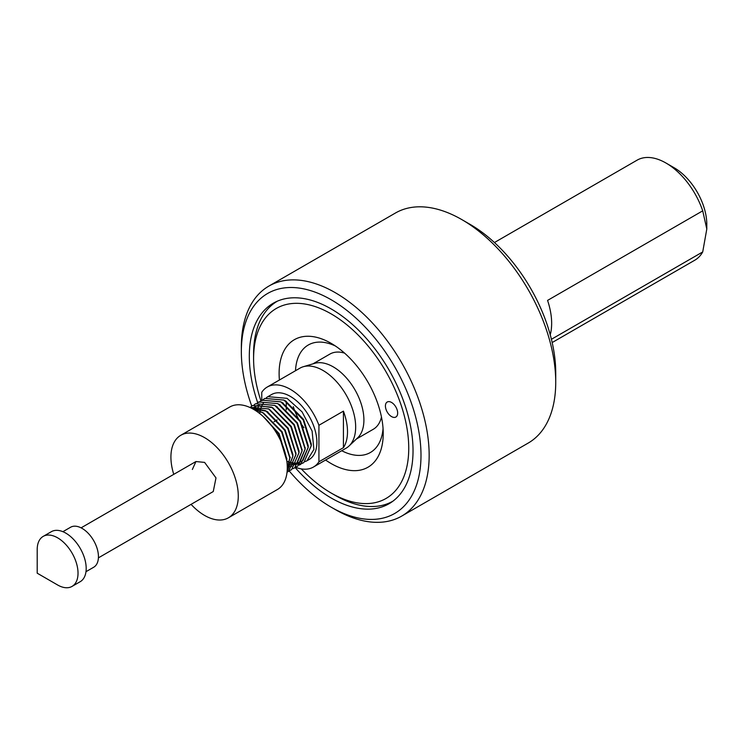 <?xml version="1.0" encoding="UTF-8"?>
<svg xmlns="http://www.w3.org/2000/svg" width="744" height="744" viewBox="0 0 744 744"><rect width="100%" height="100%" fill="white"/><g stroke="black" fill="none" stroke-linecap="round" stroke-linejoin="round"><path stroke-width="1.12" d="M550.244 334.791A57.744 33.341 -120 0 0 547.565 300.409L702.717 210.84L706.8 229.031L706.8 224.316A46.193 26.672 -120 0 0 674.138 167.744L665.973 163.029A57.744 33.341 -120 0 0 637.096 160.165L494.435 242.535M702.717 210.84A57.744 33.341 -120 0 0 665.973 163.029L674.138 167.744M706.8 229.031L702.717 251.937L551.406 339.292M552.178 342.547L694.84 260.177A57.744 33.341 -120 0 0 702.717 251.937M295.173 467.576A115.776 66.839 -120 0 0 331.173 497.996A115.776 66.839 -120 0 0 389.056 503.725A115.776 66.839 -120 0 0 406.801 410.958A115.776 66.839 -120 0 0 331.173 308.937A115.776 66.839 -120 0 0 273.29 303.208A115.776 66.839 -120 0 0 257.666 402.634M251.732 406.029A127.029 73.34 60 0 1 241.344 351.605A127.029 73.34 60 0 1 331.173 299.748A127.029 73.34 60 0 1 420.992 455.328A127.029 73.34 60 0 1 331.173 507.185L335.256 509.547A132.804 76.678 60 0 0 401.658 516.122L528.231 443.052A132.804 76.678 -120 0 0 555.731 382.249A132.804 76.678 -120 0 0 461.829 219.601L461.829 219.601A132.804 76.678 -120 0 0 395.427 213.026L268.854 286.096A132.804 76.678 60 0 1 335.256 292.671A132.804 76.678 60 0 1 422.015 409.702A132.804 76.678 60 0 1 401.658 516.122M555.731 382.249L555.731 372.818A121.253 70.01 -120 0 0 469.994 224.316L461.829 219.601L469.994 224.316M241.344 351.605L241.344 346.89A132.804 76.678 60 0 1 268.854 286.096M335.256 509.547L331.173 507.185A127.029 73.34 60 0 1 289.239 470.989M341.701 450.724A62.068 35.833 -120 0 0 370.373 452.51A62.068 35.833 -120 0 0 383.058 428.507M277.512 301.097A115.478 66.672 -120 0 0 253.592 353.967L253.592 358.682A109.712 63.342 60 0 1 331.173 313.894A109.712 63.342 60 0 1 408.744 448.251A109.712 63.342 60 0 1 331.173 493.04L335.256 495.402A115.478 66.672 -120 0 0 392.999 501.121M335.256 495.402L331.173 493.04A109.712 63.342 60 0 1 301.311 468.897M260.874 400.765A109.712 63.342 60 0 1 253.592 358.682M391.549 416.594A8.658 5.003 -120 0 0 395.882 417.021A8.658 5.003 -120 0 0 397.203 410.084A8.658 5.003 -120 0 0 391.549 402.448A8.658 5.003 -120 0 0 387.215 402.02A8.658 5.003 -120 0 0 385.885 408.958A8.658 5.003 -120 0 0 391.549 416.594M325.602 460.015A73.619 42.501 -120 0 0 331.173 463.577A73.619 42.501 -120 0 0 383.225 433.519A73.619 42.501 -120 0 0 331.173 343.356L331.173 343.356A73.619 42.501 -120 0 0 279.409 380.007M335.432 346.016A62.068 35.833 -120 0 0 308.304 344.993A62.068 35.833 -120 0 0 295.507 370.717M295.591 467.297A46.193 26.672 -120 0 0 313.438 467.046L346.099 448.186A46.193 26.672 -120 0 0 349.038 445.991L357.678 437.816A43.403 25.064 -120 0 0 360.701 402.383A43.403 25.064 -120 0 0 333.21 366.848A43.403 25.064 -120 0 0 314.675 363.342L303.282 366.727A46.193 26.672 -120 0 0 299.906 368.178L267.245 387.038A46.193 26.672 -120 0 0 261.758 392.283L261.758 400.207L258.921 402.383M356.404 439.016L373.283 429.269A43.403 25.064 -120 0 0 381.467 417.012M349.038 445.991A46.193 26.672 -120 0 0 352.256 408.289A46.193 26.672 -120 0 0 323.008 370.466A46.193 26.672 -120 0 0 303.282 366.727M313.438 467.046A46.193 26.672 -120 0 0 318.925 461.801L318.925 425.28A46.193 26.672 -120 0 0 290.346 389.326A46.193 26.672 -120 0 0 267.245 387.038M318.925 425.28L343.421 411.134A46.193 26.672 60 0 1 343.421 447.656L318.925 461.801M286.849 461.28L289.267 462.443M289.593 462.573L291.574 463.298M292.15 463.475L293.601 463.838M294.503 464.005L296.642 464.228M296.67 464.228L302.259 463.345M302.278 463.335L303.859 462.573L311.243 445.619L303.087 419.681L283.938 400.086L264.79 398.449L261.99 400.616M303.859 462.573L311.29 445.721L303.478 420.239L283.985 400.067L264.836 398.431L263.367 399.416M305.338 461.568L306.919 460.806L313.894 449.478L312.099 431.064L302.045 411.841L287.007 398.319L267.859 396.682L266.399 397.659M306.919 460.806L309.104 459.541A37.535 21.669 -120 0 0 314.861 429.465A37.535 21.669 -120 0 0 290.346 396.394A37.535 21.669 -120 0 0 271.579 394.534L267.859 396.682M286.756 460.536L278.591 433.826L263.711 416.993M286.793 460.806L278.637 433.798L263.45 416.752M287.221 469.976L289.807 457.988L281.651 432.05L262.502 412.464L253.267 409.172M287.221 470.031L289.853 457.969L281.697 432.032L263.395 412.929L253.202 409.135M287.054 472.105L292.876 456.221L284.719 430.283L265.571 410.697L250.189 407.591L266.454 411.162L284.757 430.264L292.913 456.202L287.044 472.115M287.044 472.142L288.542 471.417L295.935 454.454L287.779 428.516L268.631 408.93L249.5 407.284M288.56 471.408L295.982 454.556L287.816 428.498L268.668 408.902L249.519 407.266M290.03 470.413L291.611 469.65L298.995 452.687L290.839 426.749L271.69 407.163L252.542 405.527L251.091 406.494M291.629 469.631L299.042 452.659L290.885 426.731L271.737 407.135L252.588 405.499M293.099 468.636L294.671 467.883L302.064 450.92L293.908 424.982L274.759 405.396L255.611 403.76L254.15 404.727M294.689 467.864L302.101 450.892L293.945 424.964L274.796 405.368L255.629 403.741M296.159 466.869L297.73 466.107L305.124 449.153L296.968 423.215L277.819 403.629L258.67 401.983L257.219 402.96M297.749 466.097L305.161 449.125L297.005 423.187L277.856 403.601L258.707 401.965M300.79 464.34L299.237 465.093L300.79 464.34L308.183 447.386L300.027 421.448L280.879 401.862L261.748 400.207M300.836 464.321L308.23 447.488L300.065 421.42L280.916 401.834L261.767 400.198M255.834 406.847L254.82 409.423M258.893 405.08L257.88 407.656M257.666 408.382L257.247 410.084M257.145 410.586L256.987 411.516M262.902 416.249L279.065 433.547L286.766 458.983M263.395 412.929L282.125 431.78L289.834 457.216M289.807 457.988L287.277 467.716M254.085 407.219L252.393 408.689L266.473 411.218M267.208 411.618L285.185 430.013L292.894 454.445L292.913 456.323M292.876 456.221L287.658 469.204M269.514 409.395L288.244 428.246L295.954 453.673M254.113 407.191L257.508 405.461M257.573 405.434L272.602 407.684M272.583 407.628L291.313 426.479L299.014 450.911L299.042 452.789M276.396 406.317L294.373 424.712L302.083 450.139M302.064 450.92L296.847 463.903M291.797 466.386L291.146 466.507M289.9 466.646L288.681 466.674M287.854 466.637L287.268 466.581M279.456 404.55L297.433 422.945L305.142 448.372M305.124 449.153L299.906 462.126M294.857 464.619L294.206 464.74M292.969 464.879L291.741 464.907M291.713 464.907L289.23 464.656M288.691 464.554L287.147 464.163M282.525 402.783L300.492 421.178L308.202 445.6L308.23 447.488M308.183 447.386L302.966 460.359M302.92 460.406L299.841 462.266M299.804 462.275L297.274 462.973M296.028 463.112L294.801 463.14M293.973 463.094L292.29 462.889M291.75 462.777L289.639 462.219M289.332 462.117L286.831 461.122M259.833 413.636L260.093 411.488M260.14 411.227L260.66 408.921M260.791 408.484L261.414 406.698M261.683 406.057L262.334 404.755M262.846 403.899L263.404 403.081M285.584 401.016L303.561 419.411L311.271 443.833L311.29 445.721M289.834 457.393A37.535 21.669 -120 0 0 290.346 457.681M274.024 421.718L277.047 419.969M293.285 406.67A46.193 26.672 -120 0 0 293.499 407.321M293.527 407.414A46.193 26.672 -120 0 0 298.381 418.742M302.101 425.103A46.193 26.672 -120 0 0 303.905 427.754M343.421 411.134L343.421 447.656M286.254 409.795L286.254 405.471M286.254 405.415L286.254 401.49M344.593 353.13A43.403 25.064 -120 0 0 329.88 354.088L313.001 363.835M173.752 474.347A47.635 27.5 60 0 1 180.783 435.287A47.635 27.5 60 0 1 204.6 437.649A47.635 27.5 60 0 1 235.718 479.629A47.635 27.5 60 0 1 228.417 517.796A47.635 27.5 60 0 1 204.6 515.434A47.635 27.5 60 0 1 191.078 504.358M228.417 517.796L277.41 489.506A47.635 27.5 -120 0 0 284.719 451.338A47.635 27.5 -120 0 0 253.592 409.358A47.635 27.5 -120 0 0 229.775 406.996L180.783 435.287M192.352 469.473L195.942 461.54L204.6 462.396L215.993 477.918L213.258 491.542L98.413 557.851M57.614 584.979L37.2 573.187L57.614 584.979A28.867 16.666 60 0 0 72.047 586.402L80.213 581.687A28.867 16.666 -120 0 0 84.639 558.558A28.867 16.666 -120 0 0 65.779 533.113A28.867 16.666 -120 0 0 51.345 531.69L43.18 536.396A28.867 16.666 60 0 1 57.614 537.828A28.867 16.666 60 0 1 76.474 563.273A28.867 16.666 60 0 1 72.047 586.402M85.988 571.69L93.66 567.263A23.092 13.336 -120 0 0 97.204 548.756A23.092 13.336 -120 0 0 82.11 528.398A23.092 13.336 -120 0 0 70.568 527.254L62.896 531.69M37.2 573.187L37.2 549.621A28.867 16.666 60 0 1 43.18 536.396M284.831 400.551L286.319 401.435M286.775 458.127L286.793 459.866M289.834 456.36L289.853 458.099M267.942 412.046L266.454 411.162M295.954 452.826L295.982 454.556M277.131 406.736L275.643 405.852M302.083 449.292L302.101 451.022M280.19 404.969L278.702 404.085M305.142 447.525L305.161 449.255M283.259 403.202L281.762 402.318M81.087 527.849L195.942 461.54"/></g></svg>
